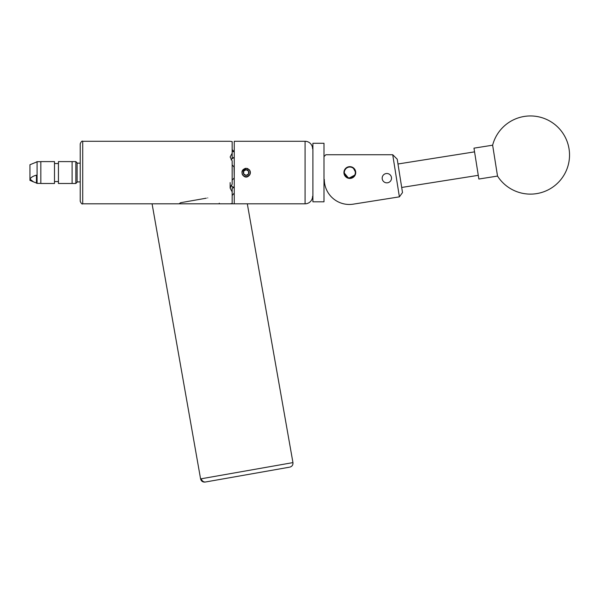 <?xml version="1.0" encoding="UTF-8"?>
<svg xmlns="http://www.w3.org/2000/svg" width="599" height="599" viewBox="0 0 599 599"><rect width="100%" height="100%" fill="white"/><g stroke="black" fill="none" stroke-linecap="round" stroke-linejoin="round"><path stroke-width="0.9" d="M386.842 182.845A4.672 4.672 0 0 0 391.514 178.173A4.672 4.672 0 0 0 386.842 173.5A4.672 4.672 0 0 0 382.169 178.173A4.672 4.672 0 0 0 386.842 182.845M349.823 178.442A5.9 5.9 0 0 0 355.724 172.549A5.9 5.9 0 0 0 349.823 166.649A5.9 5.9 0 0 0 343.923 172.549A5.9 5.9 0 0 0 349.823 178.442M324.314 179.46A25.008 25.008 0 0 0 353.238 204.162L399.391 196.854L392.719 154.729L325.878 154.729L324.314 156.287M353.238 204.162L371.208 201.316M392.719 154.729L397.219 159.184L402.506 192.564L399.391 196.854M152.079 203.81L200.583 478.893L292.948 462.608L247.312 203.81L164.201 203.81M289.175 467.242L205.727 481.955A3.908 3.766 80 0 1 201.339 478.758M493.651 151.607L497.522 176.076A39.077 39.077 0 0 0 569.05 148.926A39.077 39.077 0 0 0 492.633 145.198L493.651 151.607M492.633 145.198L473.974 148.155L478.399 176.113L478.863 179.034L497.522 176.076M312.903 201.811L312.903 143.281L312.903 201.811L323.999 201.811L323.999 143.281L312.903 143.281M323.999 143.281L323.999 201.811M352.676 177.252A5.503 5.503 0 0 0 354.533 169.697A5.503 5.503 0 0 0 346.971 167.84A5.503 5.503 0 0 0 345.121 175.395A5.503 5.503 0 0 0 352.676 177.252M346.814 167.57A5.818 5.818 0 0 1 354.795 169.532A5.818 5.818 0 0 1 352.841 177.521A5.818 5.818 0 0 1 344.852 175.559A5.818 5.818 0 0 1 346.814 167.57M75.841 161.603L77.091 162.853L77.091 182.238L75.841 183.489L75.841 161.603L72.09 161.603L72.09 183.489L72.09 161.603L58.432 161.603L58.432 183.489L75.841 183.489M54.494 166.559L54.494 161.603L40.829 161.603L40.829 183.489L54.494 183.489L54.494 166.559M33.379 181.826L29.95 180.359L29.95 164.732L36.449 162.089M40.829 183.406L37.078 183.406L37.078 161.685L36.449 161.947M37.078 183.406L36.449 183.144L36.449 175.178C33.207 176.016 31.036 177.319 29.95 179.086L33.507 181.879L36.449 183.002M248.57 173.957L248.57 171.134A2.823 2.823 0 0 0 243.688 171.134A2.823 2.823 0 0 0 243.688 173.957L246.129 175.365L248.57 173.957A2.823 2.823 0 0 0 248.57 171.134L246.129 169.727L243.688 171.134L243.688 173.957A2.823 2.823 0 0 0 248.57 173.957L248.57 171.134L246.129 169.727L243.688 171.134L243.688 173.957L246.129 175.365L248.57 173.957M241.914 171.995L242.041 172.25A4.103 4.103 0 0 0 249.678 174.594A4.103 4.103 0 0 0 246.9 168.521L249.521 169.981C250.659 171.696 250.659 173.403 249.521 175.11C247.267 177.746 245.006 177.746 242.737 175.11C241.097 171.456 242.228 169.188 246.129 168.297L245.028 168.439L242.318 170.655M246.129 176.795L247.23 176.653L249.813 174.668A4.253 4.253 0 0 0 250.157 173.897M344.043 173.717L347.031 177.738L352.107 177.985M354.039 176.675L355.259 174.833M346.761 167.503L349.823 166.649L353.111 167.645L355.724 172.549L355.604 173.717M355.267 174.833L348.663 178.33L343.923 172.549L344.043 171.374L346.536 167.645M355.724 172.549L355.604 171.374M344.597 169.809L344.388 170.258M206.288 198.187L180.628 202.709L179.064 203.81M242.108 173.935L242.685 175.035M305.086 203.81L305.086 141.282L234.246 141.282L234.246 203.81L305.086 203.81A7.502 7.502 0 0 0 312.588 196.307M305.086 141.282A7.502 7.502 0 0 1 312.588 148.784M232.157 164.92L234.029 166.956L234.246 178.06M80.221 172.549L80.221 143.782C81.269 141.484 82.1 140.653 82.722 141.282L82.722 203.81C82.1 204.439 81.269 203.608 80.221 201.309L80.221 172.549M230.151 182.605L230.151 188.123L232.157 184.163L232.157 160.929L230.151 156.968L232.157 153.217L232.157 141.604L230.675 141.379M249.364 169.787L246.129 168.297M247.799 168.633L247.05 168.394M180.628 202.709L182.081 202.455M230.443 203.75L232.157 203.488L232.157 191.875L230.151 188.123M179.543 203.465L179.91 203.203L180.014 203.81M207.741 197.932C223.966 205.202 223.966 205.202 207.741 197.932M234.246 187.794L234.246 193.305M234.029 187.742L232.157 187.876L232.157 191.875M232.157 149.593L234.246 151.787L232.157 151.502M232.157 153.217L232.157 158.166L234.246 157.297M77.091 181.924L80.221 181.924L80.221 201.309M231.072 185.323A5.818 5.039 180 0 0 234.246 187.412M234.246 157.679A5.818 5.039 0 0 0 231.072 159.768M234.029 193.327L232.157 195.506M234.029 178.135L232.157 180.172M242.041 172.25L242.445 171.149L245.732 168.626L246.9 168.521M245.036 168.761L242.445 171.149M200.583 478.893C201.227 481.184 202.739 482.247 205.113 482.06M292.948 462.608C293.128 464.981 292.072 466.494 289.774 467.13M474.558 151.861L397.983 163.991M478.279 175.327L401.697 187.457M80.221 163.168L77.091 163.168M54.494 163.542L58.432 163.542M54.494 181.549L58.432 181.549M40.829 161.685L37.078 161.685M324.314 184.267L324.785 184.267M219.376 203.81L219.271 203.203M230.151 141.282L82.722 141.282M230.151 203.81L220.327 203.81M175.889 203.81L82.722 203.81"/></g></svg>
